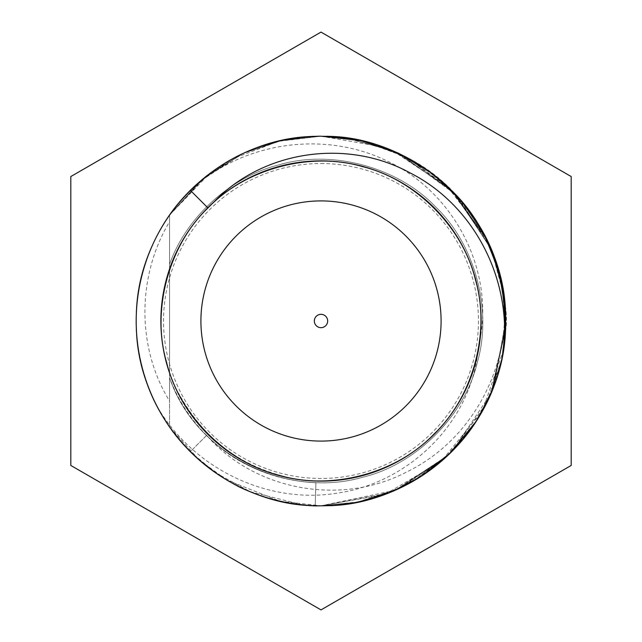 <?xml version="1.0" encoding="UTF-8"?>
<svg xmlns="http://www.w3.org/2000/svg" width="642" height="642" viewBox="0 0 642 642"><rect width="100%" height="100%" fill="white"/><g stroke="black" fill="none" stroke-linecap="round" stroke-linejoin="round"><path stroke-width="0.48" stroke-dasharray="3.21 2.41" d="M480.088 339.193C471.244 419.683 402.197 481.131 321 481.123A160.123 160.123 0 0 0 481.123 321A160.123 160.123 0 0 0 321 160.877A160.123 160.123 0 0 0 160.877 321A160.123 160.123 0 0 0 321 481.123C263.822 482.158 205.384 447.675 178.332 393.698L178.332 393.698C205.384 447.675 263.822 482.158 321 481.123A160.123 160.123 0 0 0 481.123 321A160.123 160.123 0 0 0 321 160.877A160.123 160.123 0 0 0 160.877 321A160.123 160.123 0 0 0 321 481.123A160.123 160.123 0 0 0 481.123 321A160.123 160.123 0 0 0 321 160.877A160.123 160.123 0 0 1 481.123 321A160.123 160.123 0 0 1 321 481.123C396.876 480.882 462.336 427.821 477.616 354.328C468.323 425.51 406.9 483.474 336.753 493.225C266.494 504.508 192.528 467.713 157.113 406.418L156.335 404.901A184.808 184.808 0 0 1 189.27 191.38L190.361 190.281C243.093 141.425 325.39 129.74 389.285 162.089C453.669 193.001 493.618 268.637 480.088 339.193A160.123 160.123 0 0 0 321 160.877A160.123 160.123 0 0 0 160.877 321A160.123 160.123 0 0 0 321 481.123A160.123 160.123 0 0 1 169.552 372.986L169.552 426.914L199.068 459.881L226.987 480.112L279.968 501.201L321 505.808L357.867 502.092L390.617 492.197L423.824 474.566L451.824 451.535L486.612 403.024L501.795 359.335L505.792 323.785L500.993 279.077L486.957 239.675L452.594 191.244L425.502 168.573L391.235 150.051L356.503 139.635L321 136.192A184.808 184.808 0 0 1 505.808 321A184.808 184.808 0 0 1 315.19 505.719L315.92 482.615L315.19 505.719A184.808 184.808 0 0 1 215.929 168.958C178.388 196.107 153.903 230.839 142.484 273.171C124.628 332.781 145.044 408.978 190.321 451.679C223.922 484.975 265.539 502.991 315.19 505.719C256.23 504.227 200.384 472.327 169.552 426.914C201.291 473.876 260.235 506.289 321 505.808L395.055 490.327L447.883 455.371L477.231 419.724L493.489 387.351L505.808 322.051L500.84 278.427L485.713 237.195L450.339 188.989L406.675 157.25L364.215 141.312L321 136.192C419.756 133.656 508.344 222.244 505.808 321C508.344 419.756 419.756 508.344 321 505.808C399.797 508.825 480.842 446.8 499.516 368.829C517.372 309.219 496.956 233.022 451.679 190.321C416.417 155.525 372.858 137.484 321 136.192C399.797 133.175 480.842 195.2 499.516 273.171C517.372 332.781 496.956 408.978 451.679 451.679C416.417 486.476 372.858 504.516 321 505.808C328.511 506.032 338.647 505.19 351.423 503.288C364.054 501.386 381.621 496.041 389.02 492.839C411.474 483.924 431.777 470.779 449.922 453.421C467.472 435.838 480.641 417.043 489.437 397.053C500.262 375.65 506.249 337.732 505.551 330.831C508.4 316.49 504.516 291.452 493.899 255.733C482.615 228.753 469.912 208.369 455.804 194.582C443.791 180.699 425.847 167.466 401.964 154.866C377.6 141.802 336.095 134.78 321 136.192C399.797 133.175 480.842 195.2 499.516 273.171C517.372 332.781 496.956 408.978 451.679 451.679C416.417 486.476 372.858 504.516 321 505.808C399.797 508.825 480.842 446.8 499.516 368.829C517.372 309.219 496.956 233.022 451.679 190.321C416.417 155.525 372.858 137.484 321 136.192C419.756 133.656 508.344 222.244 505.808 321C508.344 419.756 419.756 508.344 321 505.808C326.08 506.145 335.445 505.423 349.104 503.665L372.448 498.505L389.814 492.526C412.67 483.282 433.133 469.832 451.198 452.161C468.427 435.003 481.797 415.197 491.315 392.743C501.394 367.577 506.225 343.077 505.8 319.218C505.92 298.105 501.466 275.691 492.438 251.977C482.03 227.958 473.467 213.401 452.931 191.581C442.836 181.598 433.631 173.878 425.309 168.437C421.208 165.427 414.483 161.431 405.126 156.447C395.424 151.055 381.958 146.047 364.728 141.441C346.993 137.524 332.412 135.775 321 136.192C399.797 133.175 480.842 195.2 499.516 273.171C517.372 332.781 496.956 408.978 451.679 451.679C416.417 486.476 372.858 504.516 321 505.808C399.797 508.825 480.842 446.8 499.516 368.829C517.372 309.219 496.956 233.022 451.679 190.321C416.417 155.525 372.858 137.484 321 136.192C419.756 133.656 508.344 222.244 505.808 321C508.344 419.756 419.756 508.344 321 505.808C345.597 505.543 368.283 501.209 389.052 492.823C395.689 490.721 406.298 485.28 420.879 476.492C431.617 469.535 441.086 462.039 449.304 454.014C466.654 436.921 479.847 418.343 488.875 398.289C494.484 385.81 498.537 373.965 501.033 362.762L504.203 345.308L505.214 335.79C506.827 323.271 506.514 288.731 494.155 256.415C482.944 229.619 470.947 209.862 458.171 197.15C440.757 178.404 421.834 164.224 401.411 154.602C398.2 152.804 391.243 149.955 380.546 146.047L354.175 139.194C338.543 136.77 327.484 135.767 321 136.192C399.797 133.175 480.842 195.2 499.516 273.171C517.372 332.781 496.956 408.978 451.679 451.679C416.417 486.476 372.858 504.516 321 505.808C399.797 508.825 480.842 446.8 499.516 368.829C517.372 309.219 496.956 233.022 451.679 190.321C416.417 155.525 372.858 137.484 321 136.192C419.756 133.656 508.344 222.244 505.808 321C508.344 419.756 419.756 508.344 321 505.808L356.783 502.301L391.211 491.957L413.376 481.067L450.828 452.53L477.504 419.298L491.989 391.122L505.671 328.126L502.782 287.664L492.887 253.108L477.536 222.758L454.255 192.945L407.397 157.627L363.661 141.184L321 136.192C399.797 133.175 480.842 195.2 499.516 273.171C517.372 332.781 496.956 408.978 451.679 451.679C416.417 486.476 372.858 504.516 321 505.808C399.797 508.825 480.842 446.8 499.516 368.829C517.372 309.219 496.956 233.022 451.679 190.321C416.417 155.525 372.858 137.484 321 136.192C419.756 133.656 508.344 222.244 505.808 321C508.344 419.756 419.756 508.344 321 505.808L357.032 502.261L391.58 491.804L413.921 480.754L451.623 451.735L474.623 423.72L491.732 391.756L502.261 357.064L505.808 321.498L502.838 288.001L490.223 246.721L451.727 190.361L395.48 151.865L347.394 138.086L321 136.192C399.797 133.175 480.842 195.2 499.516 273.171C517.372 332.781 496.956 408.978 451.679 451.679C416.417 486.476 372.858 504.516 321 505.808C399.797 508.825 480.842 446.8 499.516 368.829C517.372 309.219 496.956 233.022 451.679 190.321C416.417 155.525 372.858 137.484 321 136.192C306.788 136.184 292.937 137.757 279.447 140.919C262.169 145.405 256.254 147.203 238.776 155.492C228.319 160.869 228.841 160.805 222.605 164.561L204.967 177.152C190.281 188.925 176.574 204.517 169.552 215.086L169.552 269.014A160.123 160.123 0 0 1 321 160.877A160.123 160.123 0 0 0 214.107 201.781L207.775 207.775L208.128 208.128C245.011 169.023 310.824 151.384 362.313 166.816C414.62 179.198 462.802 227.38 475.184 279.687C490.616 331.176 472.977 396.989 433.872 433.872C396.989 472.977 331.176 490.616 279.687 475.184C227.38 462.802 179.198 414.62 166.816 362.313C151.384 310.824 169.023 245.011 208.128 208.128C245.011 169.023 310.824 151.384 362.313 166.816C414.62 179.198 462.802 227.38 475.184 279.687C490.616 331.176 472.977 396.989 433.872 433.872C396.989 472.977 331.176 490.616 279.687 475.184C227.38 462.802 179.198 414.62 166.816 362.313C151.384 310.824 169.023 245.011 208.128 208.128C245.011 169.023 310.824 151.384 362.313 166.816C414.62 179.198 462.802 227.38 475.184 279.687C490.616 331.176 472.977 396.989 433.872 433.872C396.989 472.977 331.176 490.616 279.687 475.184C227.38 462.802 179.198 414.62 166.816 362.313C151.384 310.824 169.023 245.011 208.128 208.128C245.011 169.023 310.824 151.384 362.313 166.816C414.62 179.198 462.802 227.38 475.184 279.687C490.616 331.176 472.977 396.989 433.872 433.872C396.989 472.977 331.176 490.616 279.687 475.184C227.38 462.802 179.198 414.62 166.816 362.313C151.384 310.824 169.023 245.011 208.128 208.128C245.011 169.023 310.824 151.384 362.313 166.816C414.62 179.198 462.802 227.38 475.184 279.687C490.616 331.176 472.977 396.989 433.872 433.872C396.989 472.977 331.176 490.616 279.687 475.184C227.38 462.802 179.198 414.62 166.816 362.313C151.384 310.824 169.023 245.011 208.128 208.128C245.011 169.023 310.824 151.384 362.313 166.816C414.62 179.198 462.802 227.38 475.184 279.687C490.616 331.176 472.977 396.989 433.872 433.872C396.989 472.977 331.176 490.616 279.687 475.184C227.38 462.802 179.198 414.62 166.816 362.313C151.384 310.824 169.023 245.011 208.128 208.128C245.011 169.023 310.824 151.384 362.313 166.816C414.62 179.198 462.802 227.38 475.184 279.687C490.616 331.176 472.977 396.989 433.872 433.872C396.989 472.977 331.176 490.616 279.687 475.184C235.309 462.778 201.676 435.541 178.773 393.466L178.332 393.698L178.773 393.466M321 163.541A157.459 157.459 0 0 1 478.459 321A157.459 157.459 0 0 1 321 478.459A157.459 157.459 0 0 1 163.541 321A157.459 157.459 0 0 1 321 163.541M321 327.669A6.669 6.669 0 0 1 314.331 321A6.669 6.669 0 0 1 321 314.331A6.669 6.669 0 0 1 327.669 321A6.669 6.669 0 0 1 321 327.669M321 441.094A120.094 120.094 0 0 1 200.906 321A120.094 120.094 0 0 1 321 200.906A120.094 120.094 0 0 0 200.906 321A120.094 120.094 0 0 0 321 441.094A120.094 120.094 0 0 1 200.906 321A120.094 120.094 0 0 1 321 200.906A120.094 120.094 0 0 1 441.094 321A120.094 120.094 0 0 1 321 441.094A120.094 120.094 0 0 0 441.094 321A120.094 120.094 0 0 0 321 200.906A120.094 120.094 0 0 1 441.094 321A120.094 120.094 0 0 1 321 441.094M206.66 435.34L190.321 451.679L215.447 472.705L250.316 491.756L302.872 504.917L321 505.808L387.928 493.265L418.592 477.945L452.61 450.74L490.969 393.562L505.711 327.027L502.895 288.314L493.144 253.767L478.234 223.881L454.865 193.579L406.787 157.306L361.703 140.726L321 136.192C262.899 135.759 205.031 164.529 169.552 215.086A184.808 184.808 0 0 1 503.392 291.211C496.106 251.038 478.868 217.413 451.679 190.321C408.978 145.044 332.781 124.628 273.171 142.484C231.208 153.791 196.669 177.995 169.552 215.086L169.552 221.667C137.131 275.723 136.321 347.057 169.552 401.049L169.552 377.648C191.822 438.205 249.369 480.192 315.92 482.615M503.392 291.211C512.517 364.303 472.985 440.099 406.506 472.047C341.432 506.193 255.115 490.978 206.668 435.348L190.321 451.679A184.808 184.808 0 0 1 169.552 426.914C179.327 440.589 189.55 451.92 200.232 460.892C211.523 470.265 212.582 471.011 226.136 479.606C237.781 487.39 254.922 494.396 277.553 500.632C295.818 504.524 310.303 506.249 321 505.808C399.797 508.825 480.842 446.8 499.516 368.829C517.372 309.219 496.956 233.022 451.679 190.321C416.417 155.525 372.858 137.484 321 136.192C310.447 135.944 297.406 137.34 281.894 140.373C269.086 142.765 250.228 149.947 245.172 152.459C237.075 155.388 224.588 162.891 207.719 174.977C189.847 189.791 177.128 203.161 169.552 215.086L169.552 264.352L169.552 215.086C205.031 164.529 262.899 135.759 321 136.192C308.93 135.871 294.341 137.621 277.248 141.441C259.472 146.039 251.608 149.297 236.866 156.447C208.369 171.575 185.931 191.123 169.552 215.086C205.031 164.529 262.899 135.759 321 136.192C304.902 136.618 295.609 136.898 273.38 142.428C253.55 148.527 239.915 153.976 232.468 158.775C227.725 160.965 219.524 166.326 207.88 174.857C196.259 183.114 177.096 203.273 169.552 215.086C205.031 164.529 262.899 135.759 321 136.192C309.805 135.968 296.676 137.388 281.605 140.438C268.878 142.805 250.011 149.987 243.166 153.382C236.609 155.701 225.061 162.699 208.514 174.367C190.513 189.069 177.529 202.639 169.552 215.086C205.031 164.529 262.899 135.759 321 136.192C311.033 135.743 297.262 137.308 279.679 140.871C258.75 146.119 251.359 149.474 237.331 156.215C208.682 171.334 186.092 190.963 169.552 215.086C205.031 164.529 262.899 135.759 321 136.192L277.039 141.497L242.965 153.47L203.193 178.604L169.552 215.086C205.031 164.529 262.899 135.759 321 136.192C309.925 135.727 295.176 137.516 276.758 141.561C267.425 143.784 256.134 147.829 253.935 148.784L238.736 155.508C218.224 164.561 186.605 189.358 169.552 215.086C205.031 164.529 262.899 135.759 321 136.192L282.368 140.269L243.117 153.406L200.432 180.94L169.552 215.086C205.031 164.529 262.899 135.759 321 136.192C306.515 136.176 291.765 137.974 276.742 141.569L256.31 147.877L244.024 152.981C235.341 156.399 223.504 163.525 208.514 174.367C191.693 187.857 178.701 201.436 169.552 215.086C205.031 164.529 262.899 135.759 321 136.192L279.647 140.879L232.011 159.023L200.192 181.14L169.552 215.086C205.031 164.529 262.899 135.759 321 136.192C303.072 136.706 295.2 137.123 274.64 142.099C251.022 148.808 247.066 151.817 240.477 154.65C232.195 158.213 221.297 164.97 207.783 174.929C192.744 186.782 180.001 200.168 169.552 215.086C205.031 164.529 262.899 135.759 321 136.192L283.194 140.1L244.698 152.676L209.067 173.942L169.552 215.086C205.031 164.529 262.899 135.759 321 136.192L310.19 136.505L286.204 139.499C270.916 142.436 256.094 147.283 241.745 154.048C232.452 158.67 228.223 160.532 212.959 171.061C200.938 178.484 177.706 202.134 169.552 215.086C205.031 164.529 262.899 135.759 321 136.192C292.222 136.738 267.16 142.067 245.806 152.178C233.311 157.515 220.286 165.371 206.732 175.748C190.77 188.844 178.372 201.957 169.552 215.086C205.031 164.529 262.899 135.759 321 136.192C309.195 136.433 305.127 136.321 286.517 139.434C268.541 143.062 252.828 148.31 239.386 155.187C210.785 168.413 184.134 193.724 169.552 215.086C205.031 164.529 262.899 135.759 321 136.192L278.716 141.096L242.411 153.727L204.87 177.24L169.552 215.086C205.031 164.529 262.899 135.759 321 136.192C302.334 136.248 284.197 138.985 266.574 144.386C250.717 148.896 233.832 157.081 215.929 168.958A184.808 184.808 0 0 1 321 136.192C343.446 136 366.502 140.478 390.167 149.618C399.669 153.213 414.884 161.118 426.136 169.006C436.528 176.422 440.099 179.295 450.636 189.278C469.912 209.621 475.545 217.518 488.145 242.146C500.262 266.109 507.268 303.369 505.752 325.622L502.277 356.96C499.669 369.969 495.744 382.52 490.512 394.613L474.077 424.547C472.031 427.572 468.09 433.422 459.752 443.084L439.754 462.601C426.978 472.745 417.38 479.357 410.976 482.431C403.938 486.154 407.261 484.742 394.044 490.761C373.355 500.399 339.61 506.658 321 505.808C399.797 508.825 480.842 446.8 499.516 368.829C517.372 309.219 496.956 233.022 451.679 190.321C416.417 155.525 372.858 137.484 321 136.192L360.652 140.494L402.277 155.019L431.865 173.131L458.404 197.407L491.483 249.65L503.617 292.608L505.776 324.7L501.587 360.234L490.657 394.3L473.347 425.614L449.986 453.356L412.902 481.339L390.858 492.101L356.591 502.349L321 505.808C399.797 508.825 480.842 446.8 499.516 368.829C517.372 309.219 496.956 233.022 451.679 190.321C416.417 155.525 372.858 137.484 321 136.192L383.13 146.946L416.722 162.907L446.19 185.048L484.606 235.044L500.078 275.33L505.808 320.077L493.995 386.027L477.56 419.21L447.402 455.82L395.263 490.231L356.904 502.285L321 505.808C399.797 508.825 480.842 446.8 499.516 368.829C517.372 309.219 496.956 233.022 451.679 190.321C416.417 155.525 372.858 137.484 321 136.192L347.282 138.07L395.352 151.809L451.647 190.289L490.207 246.68L502.822 287.889L505.808 321.449L502.269 356.992L491.756 391.692L474.655 423.664L451.663 451.703L413.946 480.738L391.588 491.796L357.04 502.261L321 505.808C399.797 508.825 480.842 446.8 499.516 368.829C517.372 309.219 496.956 233.022 451.679 190.321C416.417 155.525 372.858 137.484 321 136.192L344.152 137.645L392.687 150.661L450.732 189.374L488.305 242.483L502.213 284.727L505.639 328.993L491.989 391.122L476.669 420.606L449.601 453.725L421.433 476.139L390.488 492.245L356.872 502.293L321 505.808C399.797 508.825 480.842 446.8 499.516 368.829C517.372 309.219 496.956 233.022 451.679 190.321C416.417 155.525 372.858 137.484 321 136.192L359.279 140.197L400.127 153.984L455.964 194.743L491.788 250.38L503.842 294.124L505.784 324.106L491.708 391.813L475.505 422.404L444.457 458.524L397.181 489.381L356.527 502.365L321 505.808C399.797 508.825 480.842 446.8 499.516 368.829C517.372 309.219 496.956 233.022 451.679 190.321C416.417 155.525 372.858 137.484 321 136.192C370.859 137.027 415.037 154.289 451.109 189.751C487.109 225.944 505.334 270.258 505.8 322.669C505.591 346.961 500.808 370.201 491.459 392.406C482.198 414.547 468.949 434.297 451.711 451.655C436.159 467.97 410.037 484.895 390.119 492.398C383.202 495.544 363.549 501.611 350.725 503.408C337.523 505.278 327.613 506.081 321 505.808C399.797 508.825 480.842 446.8 499.516 368.829C517.372 309.219 496.956 233.022 451.679 190.321C416.417 155.525 372.858 137.484 321 136.192L354.97 139.338L389.991 149.554L424.514 167.899L454.199 192.889L487.551 240.894L501.562 281.613L505.671 328.239L492.077 390.906L476.805 420.398L450.941 452.417L421.393 476.163L390.633 492.189L357.458 502.18L321 505.808C399.797 508.825 480.842 446.8 499.516 368.829C517.372 309.219 496.956 233.022 451.679 190.321C416.417 155.525 372.858 137.484 321 136.192L357.795 139.892L399.268 153.582L453.966 192.648L491.379 249.409L504.275 297.222L505.687 327.765L491.162 393.113L473.973 424.707L447.017 456.181L401.723 487.246L359.303 501.795L321 505.808C399.797 508.825 480.842 446.8 499.516 368.829C517.372 309.219 496.956 233.022 451.679 190.321C416.417 155.525 372.858 137.484 321 136.192C332.075 135.735 346.672 137.492 364.8 141.457C382.688 146.392 395.368 150.998 402.831 155.292C412.204 160.219 427.981 167.53 451.358 189.992C472.689 211.804 482.487 228.817 492.518 252.178C501.522 274.832 505.952 298.297 505.808 322.565C504.572 373.13 486.331 416.361 451.093 452.265C433.198 469.8 412.75 483.233 389.758 492.542C381.725 495.977 365.94 500.88 352.602 503.087C339.682 505.11 329.153 506.024 321 505.808C399.797 508.825 480.842 446.8 499.516 368.829C517.372 309.219 496.956 233.022 451.679 190.321C416.417 155.525 372.858 137.484 321 136.192C269.142 137.484 225.583 155.525 190.321 190.321C145.044 233.022 124.628 309.219 142.484 368.829C161.158 446.8 242.203 508.825 321 505.808C222.244 508.344 133.656 419.756 136.192 321C133.656 222.244 222.244 133.656 321 136.192C269.142 137.484 225.583 155.525 190.321 190.321C145.044 233.022 124.628 309.219 142.484 368.829C161.158 446.8 242.203 508.825 321 505.808C222.244 508.344 133.656 419.756 136.192 321C133.656 222.244 222.244 133.656 321 136.192C269.142 137.484 225.583 155.525 190.321 190.321C145.044 233.022 124.628 309.219 142.484 368.829C161.158 446.8 242.203 508.825 321 505.808C222.244 508.344 133.656 419.756 136.192 321C133.656 222.244 222.244 133.656 321 136.192C269.142 137.484 225.583 155.525 190.321 190.321C145.044 233.022 124.628 309.219 142.484 368.829C161.158 446.8 242.203 508.825 321 505.808C222.244 508.344 133.656 419.756 136.192 321C133.656 222.244 222.244 133.656 321 136.192C269.142 137.484 225.583 155.525 190.321 190.321C145.044 233.022 124.628 309.219 142.484 368.829C161.158 446.8 242.203 508.825 321 505.808C222.244 508.344 133.656 419.756 136.192 321C133.656 222.244 222.244 133.656 321 136.192C269.142 137.484 225.583 155.525 190.321 190.321C145.044 233.022 124.628 309.219 142.484 368.829C161.158 446.8 242.203 508.825 321 505.808C255.54 506.939 188.724 467.954 157.113 406.418M206.668 435.348C244.024 474.96 310.688 492.815 362.85 477.191C415.839 464.639 464.639 415.839 477.191 362.85C492.815 310.688 474.952 244.024 435.34 206.66C397.976 167.048 331.312 149.185 279.15 164.809C231.505 176.422 186.172 216.819 169.552 264.352C186.172 216.819 231.505 176.422 279.15 164.809C331.312 149.185 397.976 167.048 435.34 206.66C474.952 244.024 492.815 310.688 477.191 362.85C464.639 415.839 415.839 464.639 362.85 477.191C285.915 499.492 195.048 453.822 169.552 377.648C195.048 453.822 285.915 499.492 362.85 477.191C415.839 464.639 464.639 415.839 477.191 362.85C492.815 310.688 474.952 244.024 435.34 206.66C397.976 167.048 331.312 149.185 279.15 164.809C231.505 176.422 186.172 216.819 169.552 264.352C186.172 216.819 231.505 176.422 279.15 164.809C331.312 149.185 397.976 167.048 435.34 206.66C474.952 244.024 492.815 310.688 477.191 362.85C464.639 415.839 415.839 464.639 362.85 477.191C285.915 499.492 195.048 453.822 169.552 377.648C195.048 453.822 285.915 499.492 362.85 477.191C415.839 464.639 464.639 415.839 477.191 362.85C492.815 310.688 474.952 244.024 435.34 206.66C397.976 167.048 331.312 149.185 279.15 164.809C231.505 176.422 186.172 216.819 169.552 264.352C186.172 216.819 231.505 176.422 279.15 164.809C331.312 149.185 397.976 167.048 435.34 206.66C474.952 244.024 492.815 310.688 477.191 362.85C464.639 415.839 415.839 464.639 362.85 477.191C285.915 499.492 195.048 453.822 169.552 377.648C195.048 453.822 285.915 499.492 362.85 477.191C415.839 464.639 464.639 415.839 477.191 362.85C492.815 310.688 474.952 244.024 435.34 206.66C397.976 167.048 331.312 149.185 279.15 164.809C231.505 176.422 186.172 216.819 169.552 264.352C186.172 216.819 231.505 176.422 279.15 164.809C331.312 149.185 397.976 167.048 435.34 206.66C474.952 244.024 492.815 310.688 477.191 362.85C464.639 415.839 415.839 464.639 362.85 477.191C285.915 499.492 195.048 453.822 169.552 377.648C195.048 453.822 285.915 499.492 362.85 477.191C415.839 464.639 464.639 415.839 477.191 362.85C492.815 310.688 474.952 244.024 435.34 206.66C397.976 167.048 331.312 149.185 279.15 164.809C231.505 176.422 186.172 216.819 169.552 264.352C186.172 216.819 231.505 176.422 279.15 164.809C331.312 149.185 397.976 167.048 435.34 206.66C474.952 244.024 492.815 310.688 477.191 362.85C464.639 415.839 415.839 464.639 362.85 477.191C285.915 499.492 195.048 453.822 169.552 377.648C195.048 453.822 285.915 499.492 362.85 477.191C415.839 464.639 464.639 415.839 477.191 362.85C492.815 310.688 474.952 244.024 435.34 206.66C397.976 167.048 331.312 149.185 279.15 164.809C231.505 176.422 186.172 216.819 169.552 264.352C186.172 216.819 231.505 176.422 279.15 164.809C331.312 149.185 397.976 167.048 435.34 206.66C474.952 244.024 492.815 310.688 477.191 362.85C464.639 415.839 415.839 464.639 362.85 477.191C285.915 499.492 195.048 453.822 169.552 377.648C195.048 453.822 285.915 499.492 362.85 477.191C415.839 464.639 464.639 415.839 477.191 362.85C492.815 310.688 474.952 244.024 435.34 206.66C397.976 167.048 331.312 149.185 279.15 164.809C231.505 176.422 186.172 216.819 169.552 264.352C186.172 216.819 231.505 176.422 279.15 164.809C331.312 149.185 397.976 167.048 435.34 206.66C474.952 244.024 492.815 310.688 477.191 362.85C464.639 415.839 415.839 464.639 362.85 477.191C285.915 499.492 195.048 453.822 169.552 377.648C195.048 453.822 285.915 499.492 362.85 477.191C415.839 464.639 464.639 415.839 477.191 362.85C492.815 310.688 474.952 244.024 435.34 206.66C397.976 167.048 331.312 149.185 279.15 164.809C231.505 176.422 186.172 216.819 169.552 264.352C186.172 216.819 231.505 176.422 279.15 164.809C331.312 149.185 397.976 167.048 435.34 206.66C474.952 244.024 492.815 310.688 477.191 362.85C464.639 415.839 415.839 464.639 362.85 477.191C285.915 499.492 195.048 453.822 169.552 377.648C195.048 453.822 285.915 499.492 362.85 477.191C415.839 464.639 464.639 415.839 477.191 362.85C492.815 310.688 474.952 244.024 435.34 206.66C397.976 167.048 331.312 149.185 279.15 164.809C231.505 176.422 186.172 216.819 169.552 264.352C186.172 216.819 231.505 176.422 279.15 164.809C331.312 149.185 397.976 167.048 435.34 206.66C474.952 244.024 492.815 310.688 477.191 362.85C464.639 415.839 415.839 464.639 362.85 477.191C285.915 499.492 195.048 453.822 169.552 377.648L169.552 426.914C201.291 473.876 260.235 506.289 321 505.808C248.189 506.707 177.85 459.921 150.541 392.414C121.579 325.598 137.557 242.652 189.27 191.38M169.552 426.914C175.418 435.806 184.415 446.046 196.548 457.626C207.904 467.472 212.261 471.493 232.388 483.177C261.198 498.497 290.738 506.04 321 505.808C260.235 506.289 201.291 473.876 169.552 426.914L185.329 446.495C193.13 454.6 199.477 460.563 204.381 464.367C213.232 471.822 224.443 479.076 238.005 486.13C248.751 492.165 273.909 500.929 290.2 503.224C306.571 505.398 316.835 506.265 321 505.808C260.235 506.289 201.291 473.876 169.552 426.914C170.652 430.341 180.081 440.974 197.848 458.797C208.217 468.211 220.519 476.765 234.755 484.453C261.743 498.553 290.497 505.671 321 505.808C260.235 506.289 201.291 473.876 169.552 426.914C178.604 439.577 188.138 450.291 198.137 459.062C206.692 466.975 217.823 474.855 231.529 482.712C245.059 490.632 262.161 497.004 282.841 501.827C301.218 505.029 313.938 506.353 321 505.808C260.235 506.289 201.291 473.876 169.552 426.914C185.153 450.299 211.322 472.183 233.006 483.514C253.486 497.181 305.849 508.151 321 505.808C260.235 506.289 201.291 473.876 169.552 426.914C183.845 448.493 204.678 467.183 232.043 482.993C261.061 498.457 290.722 506.065 321 505.808C260.235 506.289 201.291 473.876 169.552 426.914C178.187 439.433 189.173 451.406 202.519 462.834C215.608 473.331 218.665 475.032 228.014 480.714C237.363 486.829 251.792 492.928 271.317 499.003C293.073 504.259 309.637 506.522 321 505.808C260.235 506.289 201.291 473.876 169.552 426.914C177.617 438.149 183.628 445.668 197.961 458.902C210.496 469.84 222.935 478.451 235.261 484.718C260.54 498.208 289.117 505.238 321 505.808C260.235 506.289 201.291 473.876 169.552 426.914C179.238 440.476 189.494 451.824 200.312 460.964C213.569 471.854 215.495 473.138 229.772 481.725C244.281 490.295 262.177 497.044 283.459 501.956C301.507 505.053 314.018 506.337 321 505.808C260.235 506.289 201.291 473.876 169.552 426.914L178.267 438.39C182.352 443.63 188.828 450.387 197.688 458.653C208.185 468.227 222.581 477.921 230.534 482.158C249.273 495.439 302.326 508.215 321 505.808C260.235 506.289 201.291 473.876 169.552 426.914C207.422 478.017 257.907 504.315 321 505.808C260.235 506.289 201.291 473.876 169.552 426.914L184.198 445.259C189.518 451.527 202.11 462.786 205.039 464.904C213.947 472.335 225.198 479.534 238.776 486.508C244.409 489.549 252.868 492.992 264.143 496.844C275.522 500.359 285.128 502.63 292.961 503.673L310.367 505.503L321 505.808C260.235 506.289 201.291 473.876 169.552 426.914C175.996 436.592 185.45 447.241 197.913 458.853C209.886 469.206 220.888 477.038 230.927 482.375C252.121 496.723 303.995 508.087 321 505.808C260.235 506.289 201.291 473.876 169.552 426.914C177.633 438.823 188.403 450.612 201.861 462.28C214.059 472.263 225.342 479.823 235.702 484.951C262.458 498.754 290.89 505.703 321 505.808C260.235 506.289 201.291 473.876 169.552 426.914C175.675 436.504 191.164 453.629 201.781 462.216C211.009 470.265 222.605 477.993 236.577 485.4C265.948 500.022 291.163 505.406 321 505.808C260.235 506.289 201.291 473.876 169.552 426.914M503.392 350.781C489.268 439.754 411.642 505.639 321 505.808L385.023 494.364L441.11 461.454L482.327 411.145L503.561 349.681M208.128 208.128L190.321 190.321M321 609.9L70.805 465.45L70.805 176.55L321 32.1L571.195 176.55L571.195 465.45L321 609.9M169.552 221.667L169.552 401.049M169.552 269.014L169.552 372.986A160.123 160.123 0 0 1 169.552 269.014M207.775 207.775A160.123 160.123 0 0 0 321 481.123A160.123 160.123 0 0 0 477.616 354.328"/><path stroke-width="0.96" d="M321 160.877A160.123 160.123 0 0 1 481.123 321A160.123 160.123 0 0 1 321 481.123A160.123 160.123 0 0 1 160.877 321A160.123 160.123 0 0 1 321 160.877M321 314.331A6.669 6.669 0 0 0 314.331 321A6.669 6.669 0 0 0 321 327.669A6.669 6.669 0 0 0 327.669 321A6.669 6.669 0 0 0 321 314.331M321 200.906A120.094 120.094 0 0 0 200.906 321A120.094 120.094 0 0 0 321 441.094A120.094 120.094 0 0 0 441.094 321A120.094 120.094 0 0 0 321 200.906M503.561 349.681L505.479 309.917L498.818 270.667L483.916 233.76L461.454 200.89L432.467 173.605L398.321 153.141L360.579 140.486L321 136.192C270.282 136.947 226.722 154.987 190.321 190.321A184.808 184.808 0 0 0 321 505.808A184.808 184.808 0 0 0 503.392 350.781L503.545 349.858C511.594 279.238 474.181 205.424 410.278 173.003C347.787 138.503 263.982 149.883 214.107 201.781M190.321 190.321L207.775 207.775M321 609.9L70.805 465.45L70.805 176.55L321 32.1L571.195 176.55L571.195 465.45L321 609.9"/></g></svg>
